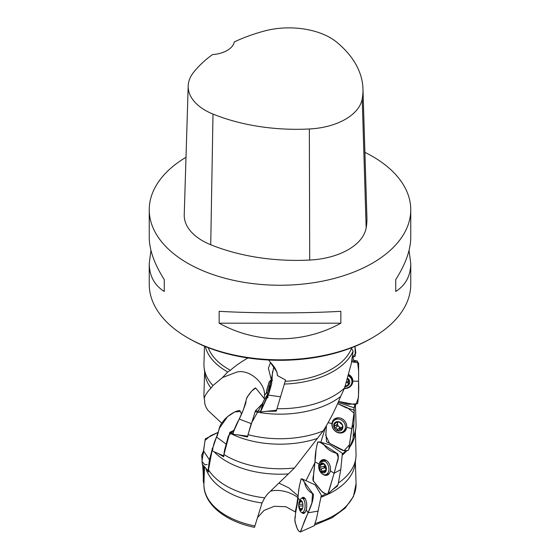 <?xml version="1.0" encoding="UTF-8"?>
<svg xmlns="http://www.w3.org/2000/svg" width="560" height="560" viewBox="0 0 560 560"><rect width="100%" height="100%" fill="white"/><g stroke="black" fill="none" stroke-linecap="round" stroke-linejoin="round"><path stroke-width="0.84" d="M149.247 209.762L149.247 237.419C149.345 249.879 154.35 263.949 164.269 279.636L164.269 291.494C154.35 285.159 149.345 275.807 149.247 263.445L149.247 284.326A130.753 75.488 -0 0 0 187.544 337.708A130.753 75.488 -0 0 0 372.456 337.708A130.753 75.488 -0 0 0 410.753 284.326L410.753 263.445C410.655 275.807 405.65 285.159 395.731 291.494L395.731 279.636C405.65 263.949 410.655 249.879 410.753 237.419L410.753 209.762A130.753 75.488 180 0 1 280 285.25A130.753 75.488 180 0 1 149.247 209.762A130.753 75.488 180 0 1 185.997 157.29M364.91 152.355A130.753 75.488 180 0 1 372.456 156.387A130.753 75.488 180 0 1 410.753 209.762M187.544 337.708L189.014 338.555A128.681 74.291 180 0 1 189.007 338.555L187.544 337.708M219.149 323.183L219.149 311.318C256.536 313.425 303.464 313.425 340.851 311.318L340.851 323.183C303.464 344.036 256.536 344.036 219.149 323.183L340.851 323.183M409.031 250.432L410.753 263.445M149.247 263.445L150.969 250.432M297.745 500.325L295.225 511.91L285.908 506.73L274.323 506.296L264.04 510.426L257.523 517.552M295.225 511.91L295.848 511.938M205.779 468.167A75.327 43.491 0 0 0 262.038 502.971L254.695 526.694M204.141 477.008L204.547 467.089M321.405 497.063A75.327 43.491 0 0 0 355.131 463.855L355.859 458.017A76.055 43.911 0 0 0 356.048 454.104L355.376 431.893M206.941 469.511L208.551 472.08L208.502 469.833A76.055 43.911 0 0 0 264.691 497.882L262.038 502.971M332.388 489.846L337.428 486.101L337.708 485.03M321.475 496.167L325.773 493.927M338.856 482.678A76.055 43.911 0 0 0 355.859 458.017M355.46 404.789L356.048 424.081A76.055 43.911 180 0 1 355.859 427.994A76.055 43.911 180 0 1 353.36 436.436M345.352 451.052L342.671 453.971M355.859 427.994L355.131 433.832A75.327 43.491 180 0 1 349.636 447.293M346.479 451.157A75.327 43.491 180 0 1 342.783 454.741M284.445 384.055A75.327 43.491 180 0 0 353.115 351.113L351.239 363.811L344.638 387.94L340.648 396.459C335.832 408.534 330.001 420.035 323.162 430.976L294.455 467.957L288.365 473.935A75.327 43.491 180 0 1 214.046 451.724M294.455 467.957A76.055 43.911 180 0 1 223.958 454.531L223.685 456.785L217.504 453.166M212.345 448.98L208.502 469.833M288.365 473.935L267.449 494.095L264.691 497.882M354.879 404.817L354.088 407.897M354.991 404.817A75.327 43.491 180 0 1 354.228 408.107M323.162 430.976A76.055 43.911 180 0 1 248.038 434.665L247.471 436.996L237.741 434.861M232.869 433.37L229.88 432.278L223.958 454.531M317.66 438.354A75.327 43.491 180 0 1 229.754 433.09M352.891 357.714L353.78 360.353M344.638 387.94A76.055 43.911 180 0 1 277.081 408.681M276.57 410.172L276.269 411.138L265.076 411.418M260.652 411.257L255.416 410.858L248.038 434.665M340.648 396.459A75.327 43.491 180 0 1 255.199 411.733M353.115 351.113L351.519 348.306A73.276 42.301 -0 0 1 285.243 381.297M212.968 385.546A76.055 43.911 180 0 1 204.141 367.948L204.869 373.786A75.327 43.491 180 0 0 210.98 388.094L212.968 385.546L222.502 377.552L227.738 371.966A75.327 43.491 180 0 1 205.366 346.542M227.738 371.966L230.433 370.251C235.158 366.03 240.954 361.963 247.814 358.05M208.257 347.69A73.276 42.301 -0 0 0 228.186 369.012A73.276 42.301 -0 0 0 230.433 370.251M268.695 360.024L276.913 372.001L277.445 375.578L285.6 380.023L285.215 381.297M210.98 388.094C207.389 391.748 205.121 395.164 204.183 398.328L204.673 400.687C204.435 403.886 205.583 407.162 208.11 410.515L221.522 423.024M204.141 397.971A76.055 43.911 180 0 0 204.183 398.328L204.141 397.971A76.055 43.911 180 0 1 203.952 394.058L204.624 371.847M204.141 367.948A76.055 43.911 180 0 1 203.952 364.035L204.491 346.178M372.456 337.708L370.993 338.555A128.681 74.291 180 0 1 189.014 338.555M212.051 448.693L212.422 448.63M276.486 410.256L276.269 411.138M277.445 375.578C277.102 371.217 274.785 366.87 270.501 362.537L268.401 368.179L271.355 380.114M266.658 392.266L264.495 395.339L264.096 398.601M262.78 403.34L255.416 410.858M222.502 377.552L236.18 372.316C247.702 368.319 265.37 382.095 264.495 395.339M229.88 432.278L233.8 430.444M336.875 485.765L337.428 486.101M314.909 462.742L305.949 480.774M279.202 483.21L288.918 487.921L298.228 496.076M320.838 442.337L325.556 427.042M266.63 390.964L269.199 381.787L266.63 390.964M269.304 382.508L269.038 382.158L269.08 383.145M268.422 385.294L267.953 386.946M267.267 389.452L266.679 390.362M266.672 390.376L269.185 381.773L266.672 390.376M269.185 381.773A11.62 11.62 0 0 1 271.082 380.044L267.162 393.813L268.478 394.184M243.187 410.27A4.984 1.337 119.9 0 0 241.584 414.12M344.673 386.673L349.02 384.44A4.97 4.62 -178 0 0 349.104 379.841A4.97 4.62 -178 0 0 347.683 378.329A4.984 4.634 2 0 1 349.538 383.369A4.984 4.634 2 0 1 345.072 386.68A4.97 4.62 -178 0 0 349.02 384.44L349.146 384.006M349.02 384.44L348.376 381.808L349.104 379.841L347.417 379.225M348.992 379.694L348.957 380.709L349.104 379.841M348.383 375.823A7.161 6.657 2 0 1 351.932 381.815A7.161 6.657 2 0 1 344.659 388.22A7.161 6.657 2 0 1 344.519 388.213M350.476 375.767A7.161 6.657 2 0 1 351.995 380.1L351.932 381.815M346.374 382.669A2.023 1.883 2 0 1 348.103 382.375A0.896 0.833 2 0 0 348.446 382.403M346.381 382.641A3.591 3.339 -178 0 0 348.418 379.344M348.376 381.808L348.453 379.659A2.023 1.883 2 0 1 348.488 379.365M341.887 427.567A2.023 1.75 50.2 0 0 341.614 427.749L339.318 429.66L340.221 429.275L341.971 429.611A4.97 4.298 -129.8 0 0 342.496 425.075A4.97 4.298 -129.8 0 0 338.814 421.757A4.97 4.298 -129.8 0 0 334.607 422.996A4.97 4.298 -129.8 0 0 334.075 427.532A4.97 4.298 -129.8 0 0 337.757 430.85A4.97 4.298 -129.8 0 0 341.971 429.611L342.475 425.838M342.454 425.866L342.496 425.075L338.814 421.757L338.086 422.037L338.457 421.729M337.512 422.681A2.023 1.75 50.2 0 1 336.98 424.368L334.439 426.475L334.607 422.996L338.086 422.037L337.785 422.513L338.723 421.736M338.814 421.757L338.086 422.037M334.439 426.475L334.075 427.532L335.076 428.05L337.505 426.027A2.023 1.75 50.2 0 1 339.598 427.91A0.896 0.777 50.2 0 0 340.417 428.743M338.506 430.654L337.757 430.85A4.984 4.312 50.2 0 1 334.6 422.982A4.984 4.312 50.2 0 1 342.51 425.061A4.984 4.312 50.2 0 1 337.757 430.864L337.162 429.94C337.113 428.617 336.413 427.987 335.076 428.05M339.318 429.66L338.744 430.353M338.044 432.432A7.161 6.195 50.2 0 1 332.549 427.105A7.161 6.195 50.2 0 1 334.229 420.371A7.161 6.195 50.2 0 1 343.567 421.911A7.161 6.195 50.2 0 1 343.385 431.375A7.161 6.195 50.2 0 1 338.044 432.432M334.229 420.371L336.028 418.866A7.161 6.195 50.2 0 1 338.086 417.802M346.612 428.043A7.161 6.195 50.2 0 1 345.191 429.877L343.385 431.375M337.505 426.027A0.896 0.777 50.2 0 1 336.749 424.564M337.743 422.541A3.591 3.108 -129.8 0 0 338.87 426.587A3.591 3.108 -129.8 0 0 341.887 427.518M325.717 470.911L323.925 471.415L325.388 472.052A4.97 3.416 -105.6 0 0 326.284 467.684A4.97 3.416 -105.6 0 0 323.75 463.638A4.97 3.416 -105.6 0 0 320.32 464.002A4.97 3.416 -105.6 0 0 319.431 468.37A4.97 3.416 -105.6 0 0 321.958 472.409A4.97 3.416 -105.6 0 0 325.388 472.052L326.284 467.684L323.75 463.638L320.32 464.002L320.446 464.94L322.504 464.359M324.128 463.981L322.875 464.331L323.267 463.785M321.958 472.409L322.903 472.136L321.958 472.409L321.713 471.401C322.028 470.106 321.552 469.343 320.271 469.105L319.431 468.37L320.803 466.634L320.446 464.94M323.925 471.415L322.903 472.136M325.584 471.73L324.856 471.933L325.388 472.052M321.958 472.423A4.984 3.43 74.4 0 1 320.32 463.981A4.984 3.43 74.4 0 1 326.291 467.67A4.984 3.43 74.4 0 1 321.958 472.423M322.504 474.082A7.161 4.928 74.4 0 1 318.689 466.851A7.161 4.928 74.4 0 1 321.867 460.866A7.161 4.928 74.4 0 1 328.538 466.431A7.161 4.928 74.4 0 1 325.724 474.656A7.161 4.928 74.4 0 1 322.504 474.082M321.867 460.866L325.129 459.949A7.161 4.928 74.4 0 1 325.29 459.914M329.147 473.697A7.161 4.928 74.4 0 1 328.993 473.746L325.724 474.656M320.271 469.105L324.681 467.866A2.023 1.393 74.4 0 1 325.689 468.699A2.023 1.393 74.4 0 1 325.941 469.217M324.933 465.43A2.023 1.393 74.4 0 1 324.352 466.186A0.896 0.616 74.4 0 0 324.681 467.866M324.961 465.479A3.591 2.471 -105.6 0 0 325.689 468.699A3.591 2.471 -105.6 0 0 325.976 469.098M302.281 508.984L301.441 508.998L301.833 509.852A4.97 2.114 -90.7 0 0 302.596 508.27A4.97 2.114 -90.7 0 0 302.953 505.722A4.97 2.114 -90.7 0 0 302.526 502.537A4.97 2.114 -90.7 0 0 301.959 501.27A4.97 2.114 -90.7 0 0 299.838 500.99A4.97 2.114 -90.7 0 0 298.718 505.127A4.97 2.114 -90.7 0 0 299.712 509.572A4.97 2.114 -90.7 0 0 301.833 509.852L302.701 507.871M300.587 501.179L301.959 501.27L302.624 502.852M302.239 501.83L301.651 501.837L301.994 501.34M299.712 509.572L300.468 509.495L299.712 509.572L299.845 508.55L298.718 505.127L299.936 501.956L302.274 501.928M299.838 500.99L299.936 501.956M301.966 509.656L300.468 509.495M299.705 509.586A4.984 2.121 89.3 0 1 298.732 506.016A4.984 2.121 89.3 0 1 298.718 504.882A4.984 2.121 89.3 0 1 301.35 500.619A4.984 2.121 89.3 0 1 302.785 507.472A4.984 2.121 89.3 0 1 299.705 509.586M298.718 504.882A11.62 11.62 0 0 1 300.146 499.716A7.161 3.052 89.3 0 1 301.966 498.246A7.161 3.052 89.3 0 1 305.102 505.372A7.161 3.052 89.3 0 1 302.134 512.568A7.161 3.052 89.3 0 1 300.433 511.392A7.161 3.052 89.3 0 1 300.279 511.154A11.62 11.62 0 0 1 298.732 506.016M362.957 88.809L366.919 217.56A149.436 86.275 180 0 1 366.156 227.927A62.265 35.945 180 0 1 309.701 260.057A149.436 86.275 180 0 1 210.728 244.741A62.265 35.945 180 0 1 184.233 214.676L188.195 85.925A58.303 33.663 180 0 1 193.277 72.765A145.467 83.986 180 0 1 212.513 54.579A24.906 14.378 180 0 0 234.304 41.909A145.467 83.986 180 0 1 264.264 31.052A58.303 33.663 180 0 1 336.854 42.287A145.467 83.986 180 0 1 362.957 88.809A145.467 83.986 180 0 1 362.215 98.903A58.303 33.663 180 0 1 309.351 128.982A145.467 83.986 180 0 1 213.003 114.079A58.303 33.663 180 0 1 188.195 85.925M395.731 279.636L395.731 291.494M164.269 291.494L164.269 279.636M301.525 512.204C303.422 514.43 304.997 513.604 306.257 509.733L308.063 512.806L311.906 502.908L312.543 493.346L301.973 478.856L315.042 484.792L321.335 495.201L316.442 518.938L314.216 525.728L300.286 532L308.063 512.806L306.257 509.733C307.16 505.344 306.775 501.627 305.095 498.589L301.602 498.302M301.616 498.302A8.05 3.43 89.3 0 1 303.331 497.343A8.05 3.43 89.3 0 1 306.747 505.351A8.05 3.43 89.3 0 1 303.52 513.443A8.05 3.43 89.3 0 1 301.784 512.526M301.973 478.856L301.259 478.912C299.39 484.771 298.312 491.134 298.018 497.987C297.843 504.294 295.071 512.281 295.267 517.727C294.49 519.533 294.819 522.081 296.247 525.357C297.178 529.256 298.564 531.447 300.405 531.93M298.018 497.987L299.831 500.325M308.084 512.806L318.248 511.07M330.358 444.99L342.384 453.348L340.774 469.595L338.03 484.743L327.852 494.004L334.138 473.27L330.379 470.841C330.883 466.291 329.469 462.777 326.151 460.32L319.557 462.763M322.756 474.229L323.393 474.663C326.879 476.266 329.203 474.992 330.379 470.841L334.138 473.27L340.774 469.595M319.599 462.693A8.05 5.544 74.4 0 1 322.959 459.655A8.05 5.544 74.4 0 1 330.106 465.997A8.05 5.544 74.4 0 1 327.292 475.125A8.05 5.544 74.4 0 1 322.847 474.278M334.145 473.263L338.268 457.492L336.637 453.131L319.396 441.868L317.856 442.043C315.994 448.336 315.042 454.93 314.986 461.825L313.817 472.976C313.579 475.804 311.682 480.585 314.3 481.957C316.134 484.379 322.238 494.459 327.852 494.004M314.986 461.825L319.165 464.135M338.149 402.479L353.941 407.722L354.263 415.814L353.045 438.774M338.583 432.845C343.126 433.524 345.849 431.669 346.752 427.273C346.773 422.66 344.561 419.573 340.102 418.005C335.566 417.326 332.836 419.181 331.933 423.577C331.912 428.19 334.131 431.277 338.583 432.845M331.954 423.577A8.05 6.965 50.2 0 1 334.88 418.74A8.05 6.965 50.2 0 1 344.701 420.966A8.05 6.965 50.2 0 1 345.107 431.032A8.05 6.965 50.2 0 1 336.497 431.984A8.05 6.965 50.2 0 1 331.954 423.577L328.076 422.695M346.752 427.273L351.876 428.68L346.752 427.273M351.883 428.673L354.368 410.144L345.989 407.694L337.645 403.641L347.571 407.883L354.06 413.091L349.419 444.808L344.05 450.73L326.564 441.756L325.934 433.706L326.424 425.572L325.794 435.547L329.455 443.156L338.079 448.217L342.951 450.45L347.942 450.59L348.775 449.47L351.876 428.68L353.948 423.997M351.82 360.213L353.318 360.29M348.733 374.535A8.05 7.49 2 0 1 352.758 380.002A8.05 7.49 2 0 1 344.379 388.528L344.764 388.556C349.671 388.15 352.366 385.665 352.863 381.108L348.733 374.514M352.863 381.108L358.568 381.262L352.863 381.108M357.588 403.746C358.624 396.613 358.953 389.116 358.568 381.262L358.617 370.741L357.476 361.067L351.568 361.781L358.652 362.88L358.484 397.481L355.824 404.726L338.59 401.457L347.963 404.327L357.588 403.746M355.299 356.055L355.005 346.388L355.838 353.059L352.177 357.882L355.299 356.055M203.826 465.941L203.287 481.495L203.924 483.987M202.643 465.703L203.469 474.677M202.559 464.513L203.532 472.85M202.111 460.327L201.677 455.217L203.693 450.422L201.677 455.217L202.111 460.327M212.611 447.902L209.419 459.781L208.054 470.792L208.53 471.226M202.538 464.401C200.977 459.613 203.455 455.273 203.595 451.003L209.419 459.781M203.609 451.017L205.016 440.454L210.462 435.813L218.267 432.285L205.261 438.893L201.964 461.496L205.03 464.807M234.087 429.765L228.347 436.114L224.532 450.212L223.685 455.854M223.916 455.987L212.548 451.087C212.926 446.376 214.256 441.714 216.545 437.101L226.156 444.101M216.559 437.115L216.545 437.101C219.205 432.593 218.015 427.077 222.768 421.897C225.428 417.41 234.64 410.592 239.841 410.487L241.549 414.197M263.011 402.493L251.181 423.598L247.695 436.093M247.884 436.191L232.925 434.259C234.129 429.366 236.236 424.305 239.253 419.083L251.181 423.598M239.267 419.09L239.253 419.083C241.773 413.945 244.013 408.38 245.973 402.388C245.168 397.684 253.015 388.899 255.605 387.891L264.705 399.182M285.558 380.002L276.521 410.249L260.505 411.964L268.226 395.101L271.614 383.922M264.292 402.871L269.325 391.923L268.226 395.101L280.63 396.809M271.635 383.859L269.241 392.189M267.778 393.988L263.438 401.275L260.505 411.964M272.223 378.686L272.006 380.303M273.798 366.303L273.63 367.367L273.798 366.303M268.247 395.108L273.882 366.422L268.184 395.185L261.345 409.374L262.948 402.724M295.141 516.691C294.49 519.302 295.162 523.222 297.15 528.437C298.179 530.747 299.327 531.86 300.587 531.776L303.219 524.573C306.537 514.416 313.474 504.469 313.404 494.081C308.511 491.526 305.55 487.634 304.521 482.405C303.485 480.102 302.337 478.989 301.077 479.073L299.327 486.269L295.141 516.691M313.425 481.033L321.93 491.575C324.065 493.514 326.13 494.256 328.111 493.801L335.195 469.588C335.937 464.268 339.934 458.36 337.603 453.53C331.534 452.242 326.928 449.225 323.785 444.479C321.643 442.533 319.585 441.791 317.597 442.253L316.001 449.834C315.665 460.11 313.348 470.414 313.425 481.033M207.263 464.485L205.247 464.779M212.177 449.792L219.583 427.938L227.591 416.633L234.759 411.929L240.254 411.502M232.953 433.006L243.411 409.668L247.051 397.194L251.727 391.048L255.668 388.003M268.24 397.019L266.441 398.643M266.371 398.685L266 398.951M264.04 400.505L263.683 400.918M263.34 401.45L263.025 402.43M204.141 477.064L203.931 483.728A76.083 43.925 0 0 0 254.947 526.008M315.399 523.411A76.083 43.925 0 0 0 356.069 483.728L353.437 496.559L345.114 508.2L331.94 517.839L314.93 524.93M270.802 491.099A20.755 11.165 -163.1 0 1 298.046 497.735M345.555 385.959L345.583 385.14M348.019 384.692L348.103 382.375M337.162 429.94L339.598 427.91M341.138 429.653L342.16 428.799M334.74 423.906L336.035 422.821M321.713 471.401L325.766 470.267M319.942 467.418L324.352 466.186M299.278 506.023L302.939 505.981M299.845 508.55L302.456 508.522M299.299 504.301L302.883 504.259M362.215 98.903L366.156 227.927M309.351 128.982L309.701 260.057M213.003 114.079L210.728 244.741M322.826 460.6A7.84 5.397 74.4 0 1 324.079 459.613M328.265 474.579A7.84 5.397 74.4 0 1 326.69 474.39M333.774 420.798A7.84 6.783 50.2 0 1 335.545 418.383M345.576 430.437A7.84 6.783 50.2 0 1 342.881 431.746M335.685 419.153A7.245 6.272 50.2 0 1 337.239 417.879M346.381 428.869A7.245 6.272 50.2 0 1 344.848 430.164M352.653 379.463A7.84 7.294 2 0 1 351.554 383.726M351.645 377.146A7.245 6.741 2 0 1 351.967 380.758M355.376 461.895L356.069 483.728M254.555 527.352C224.84 521.395 203.042 503.636 203.931 483.728M266.469 391.342A11.62 11.62 0 0 0 267.162 393.813M271.089 380.044L272.517 380.45M335.706 422.065L334.712 422.891M302.134 512.568L304.969 512.533M301.966 498.246L304.801 498.218M330.365 444.969L319.396 441.868M348.775 449.47L353.115 438.809M354.312 410.683L354.368 410.137M353.325 360.262L357.469 361.067M202.636 465.591C203.28 472.584 203.357 475.146 203.287 481.495L203.287 481.495M202.188 464.1L208.033 470.806M272.587 371.588L271.6 383.971"/></g></svg>
